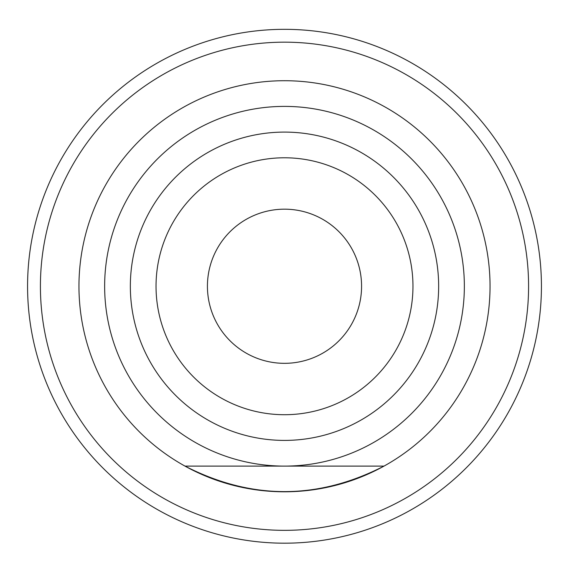<?xml version="1.0" encoding="UTF-8"?>
<svg xmlns="http://www.w3.org/2000/svg" width="569" height="569" viewBox="0 0 569 569"><rect width="100%" height="100%" fill="white"/><g stroke="black" fill="none" stroke-linecap="round" stroke-linejoin="round"><path stroke-width="0.85" d="M384.011 466.103A205.544 205.544 0 0 0 442.753 155.095A205.544 205.544 0 0 0 126.247 155.095A205.544 205.544 0 0 0 184.989 466.103C251.327 500.101 317.673 500.101 384.011 466.103A205.544 205.544 0 0 1 184.989 466.103L384.011 466.103M284.5 466.103A179.847 179.847 0 0 1 128.743 196.326A179.847 179.847 0 0 1 440.257 196.326A179.847 179.847 0 0 1 284.5 466.103M284.5 29.325A256.925 256.925 0 0 0 61.993 414.716A256.925 256.925 0 0 0 507.007 414.716A256.925 256.925 0 0 0 284.5 29.325M284.5 42.17A244.08 244.08 0 0 0 73.117 408.293A244.08 244.08 0 0 0 495.884 408.293A244.08 244.08 0 0 0 284.5 42.17M284.5 363.328A77.078 77.078 0 0 0 351.251 247.714A77.078 77.078 0 0 0 217.749 247.714A77.078 77.078 0 0 0 284.5 363.328M284.5 414.716A128.466 128.466 0 0 0 395.754 222.017A128.466 128.466 0 0 0 173.246 222.017A128.466 128.466 0 0 0 284.5 414.716A128.466 128.466 0 0 0 395.754 222.017A128.466 128.466 0 0 0 173.246 222.017A128.466 128.466 0 0 0 284.5 414.716M284.5 440.406A154.156 154.156 0 0 0 418.002 209.172A154.156 154.156 0 0 0 150.998 209.172A154.156 154.156 0 0 0 284.5 440.406A154.156 154.156 0 0 0 418.002 209.172A154.156 154.156 0 0 0 150.998 209.172A154.156 154.156 0 0 0 284.5 440.406"/></g></svg>

